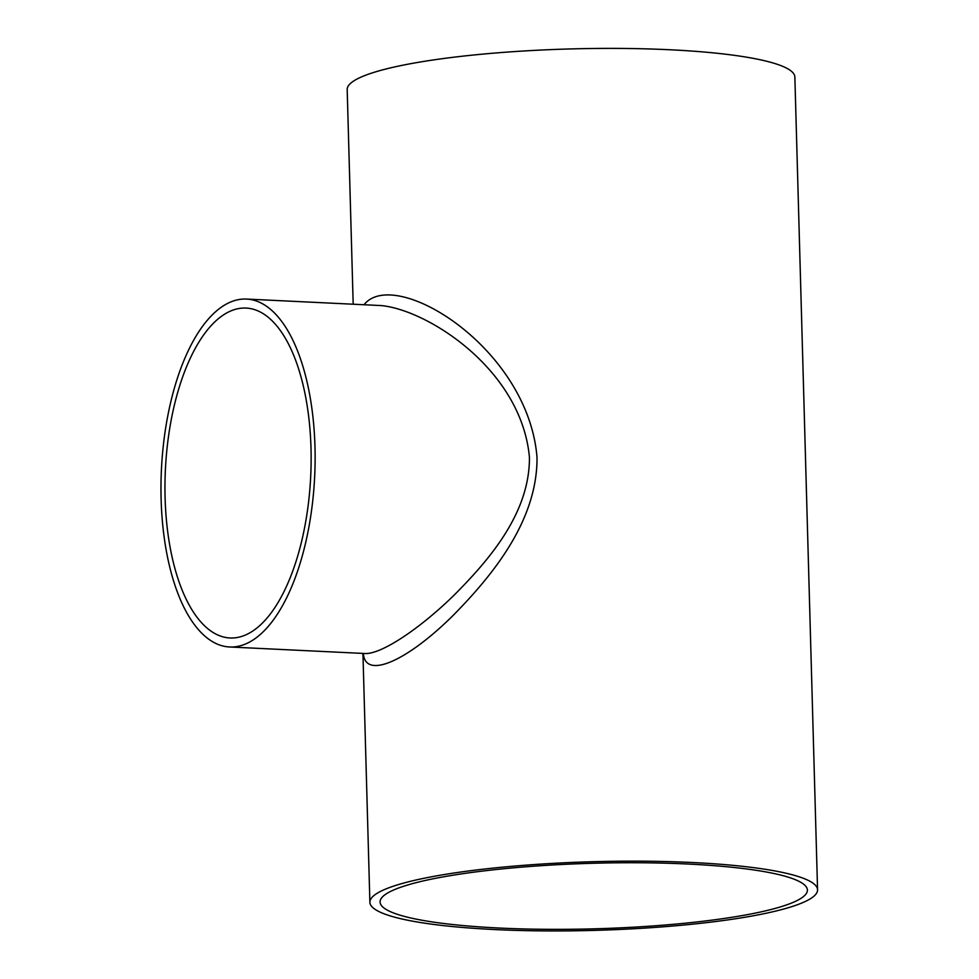 <?xml version="1.0" encoding="UTF-8"?>
<svg xmlns="http://www.w3.org/2000/svg" width="979" height="979" viewBox="0 0 979 979"><rect width="100%" height="100%" fill="white"/><g stroke="black" fill="none" stroke-linecap="round" stroke-linejoin="round"><path stroke-width="1.47" d="M499.327 928.043A213.74 32.784 -1.6 0 1 380.085 902.014A213.74 32.784 -1.6 0 1 592.821 863.27A213.74 32.784 -1.6 0 1 807.381 890.07A213.74 32.784 -1.6 0 1 499.327 928.043M494.823 929.56A223.922 34.351 -1.6 0 1 369.891 902.295A223.922 34.351 -1.6 0 1 592.772 861.716A223.922 34.351 -1.6 0 1 817.563 889.789A223.922 34.351 -1.6 0 1 494.823 929.56M353.186 304.224L347.19 89.53A223.922 34.351 -1.6 0 1 570.072 48.95A223.922 34.351 -1.6 0 1 794.862 77.035L817.563 889.789M364.029 304.738C394.574 265.921 528.085 347.398 537.006 457.254C537.618 520.73 492.278 575.689 452.959 615.595C406.885 661.29 365.045 679.744 363.368 653.446M311.004 448.296A165.145 72.74 92.8 0 1 230.077 637.978A165.145 72.74 92.8 0 1 165.402 469.504A165.145 72.74 92.8 0 1 246.023 308.067A165.145 72.74 92.8 0 1 311.004 448.296M229.649 646.984L364.567 653.495C380.366 654.853 418.669 629.73 453.84 595.416C489.427 559.694 529.81 513.033 529.431 457.315C521.501 369.976 428.386 310.208 381.382 305.583L246.463 299.06A174.164 76.705 92.8 0 1 314.981 446.95A174.164 76.705 92.8 0 1 229.649 646.984A174.164 76.705 92.8 0 1 161.437 469.32A174.164 76.705 92.8 0 1 246.463 299.06M369.891 902.295L362.94 653.421"/></g></svg>
